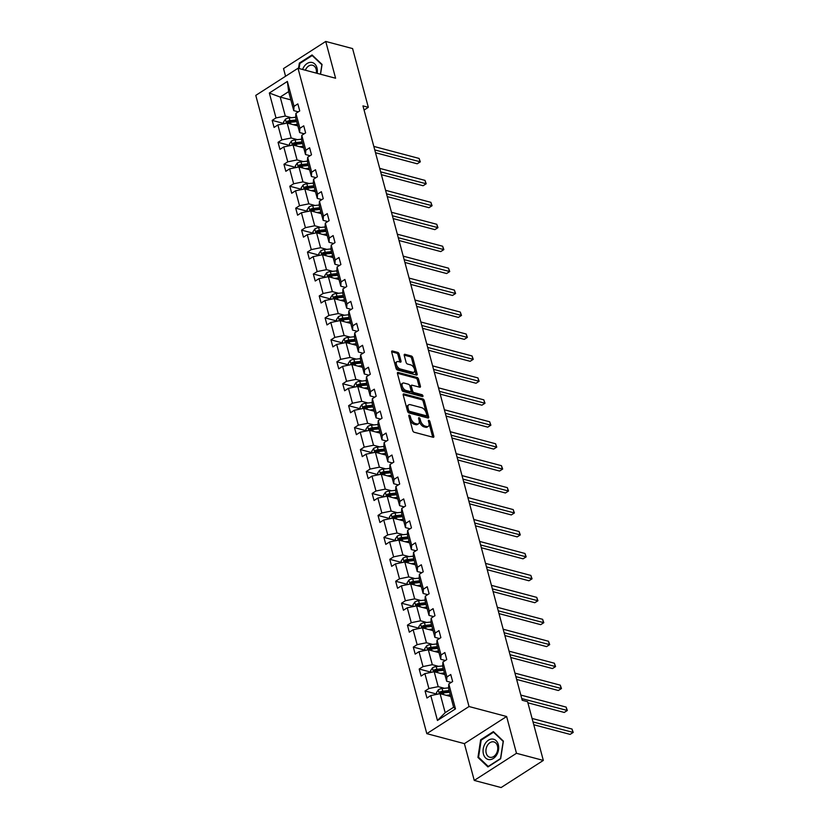 <?xml version="1.0" encoding="UTF-8"?>
<svg xmlns="http://www.w3.org/2000/svg" width="829" height="829" viewBox="0 0 829 829"><rect width="100%" height="100%" fill="white"/><g stroke="black" fill="none" stroke-linecap="round" stroke-linejoin="round"><path stroke-width="1.24" d="M409.277 415.142A1.109 0.601 57.3 0 0 408.801 415.909L412.728 430.583A1.585 0.85 57.3 0 0 414.158 432.241L433.132 437.277A1.585 0.85 57.3 0 0 433.619 437.235A1.585 0.85 57.3 0 0 433.816 436.178L429.888 421.505A1.109 0.601 57.3 0 0 428.406 421.111L428.914 423.018A5.067 2.736 57.3 0 1 428.282 426.375A5.067 2.736 57.3 0 1 426.728 426.541L425.142 426.116A5.067 2.736 57.3 0 1 420.593 420.8L420.085 418.904A1.109 0.601 57.3 0 0 418.604 418.51L419.111 420.407A5.067 2.736 57.3 0 1 418.479 423.774A5.067 2.736 57.3 0 1 416.925 423.93L415.339 423.515A5.067 2.736 57.3 0 1 410.78 418.199L410.272 416.303A1.109 0.601 57.3 0 0 409.277 415.142M399.132 354.056A1.585 0.85 57.3 0 0 397.702 352.387L392.376 350.978A1.585 0.85 57.3 0 0 391.899 351.03A1.585 0.85 57.3 0 0 391.692 352.076L396.065 368.377A1.585 0.85 57.3 0 0 397.485 370.035L416.469 375.071A1.585 0.85 57.3 0 0 416.946 375.019A1.585 0.85 57.3 0 0 417.153 373.972L412.78 357.672A1.585 0.85 57.3 0 0 411.36 356.014L404.925 354.304A1.585 0.85 57.3 0 0 404.438 354.356A1.585 0.85 57.3 0 0 404.241 355.413L406.106 362.387A1.585 0.85 57.3 0 0 407.536 364.045L410.728 364.895A4.228 2.29 57.3 0 1 414.168 368.335A4.228 2.29 57.3 0 1 414.003 372.148A4.228 2.29 57.3 0 1 412.707 372.283L400.21 368.957A4.228 2.29 57.3 0 1 396.759 365.516A4.228 2.29 57.3 0 1 396.936 361.703A4.228 2.29 57.3 0 1 398.231 361.568L400.314 362.128A1.585 0.85 57.3 0 0 400.801 362.076A1.585 0.85 57.3 0 0 400.998 361.029L399.132 354.056L397.993 354.781A1.585 0.85 57.3 0 0 396.563 353.123L391.64 351.817M335.6 78.237L325.735 41.45L352.594 48.579L368.325 107.314L362.957 105.884L522.218 700.267L527.586 701.686L543.327 760.421L516.477 753.292L506.623 716.505L469.027 706.526L298.005 68.258L335.6 78.237M403.889 393.92A1.585 0.85 57.3 0 0 403.402 393.972A1.585 0.85 57.3 0 0 403.205 395.018L407.567 411.319A1.585 0.85 57.3 0 0 408.998 412.977L427.971 418.013A1.585 0.85 57.3 0 0 428.458 417.971A1.585 0.85 57.3 0 0 428.655 416.914L424.293 400.625A1.585 0.85 57.3 0 0 422.863 398.956L403.889 393.92L403.153 394.397M401.816 389.848L397.454 373.547A1.585 0.85 57.3 0 1 397.651 372.501A1.585 0.85 57.3 0 1 398.138 372.449L417.111 377.485A1.585 0.85 57.3 0 1 418.531 379.154L420.407 386.127A1.585 0.85 57.3 0 1 420.21 387.174A1.585 0.85 57.3 0 1 419.723 387.226L412.023 385.184A1.585 0.85 57.3 0 0 411.536 385.226A1.585 0.85 57.3 0 0 411.339 386.283L412.583 390.905A1.585 0.85 57.3 0 0 414.003 392.573L422.013 394.697A1.109 0.601 57.3 0 1 422.531 396.625L403.236 391.506A1.585 0.85 57.3 0 1 401.816 389.848M325.735 41.45L283.518 68.579L285.57 76.247M506.623 716.505L464.395 743.634L474.25 780.421L516.477 753.292M474.25 780.421L501.11 787.55L543.327 760.421M298.316 111.832L293.746 110.62L288.658 91.625L287.362 81.439L294.036 106.34L297.849 103.884L299.735 110.92L295.912 113.376L299.911 128.288L303.735 125.832L305.621 132.868L301.797 135.324L305.797 150.236L309.611 147.78L311.497 154.816L307.673 157.272L311.673 172.183L315.497 169.727L317.383 176.764L313.559 179.219L317.548 194.131L321.372 191.675L323.258 198.711L319.434 201.167L323.434 216.079L327.258 213.623L329.144 220.649L325.32 223.105L329.31 238.027L333.134 235.571L335.02 242.596L331.196 245.052L335.196 259.964L339.02 257.508L340.906 264.544L337.082 267L341.071 281.912L344.895 279.456L346.781 286.492L342.957 288.948L346.957 303.86L350.781 301.404L352.667 308.44L348.843 310.896L352.833 325.807L356.657 323.351L358.542 330.388L354.719 332.843L358.719 347.755L362.542 345.299L364.428 352.335L360.605 354.791L364.594 369.703L368.418 367.247L370.304 374.273L366.48 376.729L370.48 391.64L374.304 389.184L376.19 396.221L372.366 398.676L376.356 413.588L380.179 411.132L382.065 418.168L378.242 420.624L382.242 435.536L386.065 433.08L387.951 440.116L384.128 442.572L388.117 457.484L391.941 455.028L393.827 462.064L390.003 464.52L394.003 479.431L397.827 476.976L399.702 484.012L395.889 486.468L399.879 501.379L403.702 498.923L405.588 505.959L401.764 508.415L405.764 523.327L409.588 520.871L411.464 527.897L407.65 530.353L411.64 545.264L415.464 542.808L417.35 549.845L413.526 552.301L417.526 567.212L421.339 564.756L423.225 571.792L419.401 574.248L423.401 589.16L427.225 586.704L429.111 593.74L425.287 596.196L429.287 611.108L433.101 608.652L434.987 615.688L431.163 618.144L435.163 633.055L438.987 630.6L440.873 637.636L437.049 640.092L441.038 655.003L444.862 652.547L446.748 659.573L442.924 662.029L446.924 676.951L450.748 674.495L452.634 681.521L448.81 683.977L455.484 708.878L437.453 720.463L430.779 695.562L426.956 698.018L425.07 690.982L428.894 688.526L424.894 673.614L421.08 676.07L419.194 669.034L423.018 666.578L419.018 651.667L415.194 654.122L413.308 647.097L417.132 644.641L413.132 629.729L409.319 632.185L407.433 625.149L411.257 622.693L407.257 607.781L403.433 610.237L401.547 603.201L405.371 600.745L401.381 585.834L397.557 588.289L395.671 581.253L399.495 578.797L395.495 563.886L391.671 566.342L389.785 559.306L393.609 556.85L389.62 541.938L385.796 544.394L383.91 537.358L387.734 534.902L383.734 519.99L379.91 522.446L378.024 515.42L381.848 512.964L377.858 498.042L374.034 500.498L372.148 493.473L375.972 491.017L371.972 476.105L368.149 478.561L366.263 471.525L370.086 469.069L366.097 454.157L362.273 456.613L360.387 449.577L364.211 447.121L360.211 432.21L356.387 434.665L354.501 427.629L358.325 425.173L354.335 410.262L350.512 412.718L348.626 405.682L352.449 403.226L348.449 388.314L344.626 390.77L342.74 383.734L346.563 381.278L342.574 366.366L338.75 368.822L336.864 361.796L340.688 359.34L336.688 344.429L332.864 346.885L330.978 339.849L334.802 337.393L330.812 322.481L326.989 324.937L325.103 317.901L328.926 315.445L324.927 300.533L321.103 302.989L319.227 295.953L323.041 293.497L319.051 278.585L315.227 281.041L313.341 274.005L317.165 271.549L313.165 256.638L309.341 259.094L307.466 252.057L311.279 249.602L307.29 234.69L303.466 237.146L301.58 230.12L305.404 227.664L301.404 212.742L297.59 215.198L295.704 208.172L299.528 205.716L295.528 190.805L291.704 193.261L289.818 186.224L293.642 183.769L289.642 168.857L285.829 171.313L283.943 164.277L287.767 161.821L283.767 146.909L279.943 149.365L278.057 142.329L281.881 139.873L277.891 124.961L274.067 127.417L272.181 120.381L276.005 117.925L269.332 93.024L287.362 81.439M293.746 110.62L294.036 106.34M469.027 706.526L426.811 733.655L255.778 95.387L298.005 68.258M297.404 139.645L291.186 137.997L287.186 123.075L297.849 125.915M287.186 123.075L277.891 124.961M291.186 137.997L281.881 139.873M304.202 133.78L299.632 132.567L295.632 117.656L295.912 113.376M299.632 132.567L299.911 128.288M303.279 161.593L297.062 159.935L293.072 145.023L303.725 147.852M293.072 145.023L283.767 146.909M297.062 159.935L287.767 161.821M310.077 155.728L305.507 154.515L301.518 139.604L301.797 135.324M305.507 154.515L305.797 150.236M309.165 183.541L302.948 181.883L298.948 166.971L309.611 169.8M298.948 166.971L289.642 168.857M302.948 181.883L293.642 183.769M315.963 177.675L311.393 176.463L307.393 161.551L307.673 157.272M311.393 176.463L311.673 172.183M315.041 205.478L308.823 203.83L304.834 188.919L315.486 191.748M304.834 188.919L295.528 190.805M308.823 203.83L299.528 205.716M321.839 199.623L317.269 198.411L313.279 183.499L313.559 179.219M317.269 198.411L317.548 194.131M320.927 227.426L314.709 225.778L310.709 210.867L321.372 213.695M310.709 210.867L301.404 212.742M314.709 225.778L305.404 227.664M327.724 221.561L323.155 220.348L319.155 205.437L319.434 201.167M323.155 220.348L323.434 216.079M326.802 249.374L320.585 247.726L316.595 232.814L327.248 235.643M316.595 232.814L307.29 234.69M320.585 247.726L311.279 249.602M333.6 243.508L329.03 242.296L325.041 227.384L325.32 223.105M329.03 242.296L329.31 238.027M332.688 271.321L326.471 269.674L322.471 254.762L333.134 257.591M322.471 254.762L313.165 256.638M326.471 269.674L317.165 271.549M339.486 265.456L334.916 264.244L330.916 249.332L331.196 245.052M334.916 264.244L335.196 259.964M338.564 293.269L332.346 291.611L328.357 276.699L339.009 279.528M328.357 276.699L319.051 278.585M332.346 291.611L323.041 293.497M345.361 287.404L340.792 286.192L336.802 271.28L337.082 267M340.792 286.192L341.071 281.912M344.449 315.217L338.232 313.559L334.232 298.647L344.895 301.476M334.232 298.647L324.927 300.533M338.232 313.559L328.926 315.445M351.247 309.352L346.677 308.139L342.678 293.228L342.957 288.948M346.677 308.139L346.957 303.86M350.325 337.154L344.108 335.507L340.118 320.595L350.771 323.424M340.118 320.595L330.812 322.481M344.108 335.507L334.802 337.393M357.123 331.299L352.553 330.087L348.563 315.175L348.843 310.896M352.553 330.087L352.833 325.807M356.211 359.102L349.993 357.454L345.994 342.543L356.646 345.372M345.994 342.543L336.688 344.429M349.993 357.454L340.688 359.34M363.009 353.247L358.439 352.035L354.439 337.113L354.719 332.843M358.439 352.035L358.719 347.755M362.086 381.05L355.869 379.402L351.879 364.491L362.532 367.32M351.879 364.491L342.574 366.366M355.869 379.402L346.563 381.278M368.884 375.185L364.314 373.972L360.325 359.061L360.605 354.791M364.314 373.972L364.594 369.703M367.972 402.998L361.755 401.35L357.755 386.438L368.408 389.267M357.755 386.438L348.449 388.314M361.755 401.35L352.449 403.226M374.77 397.132L370.2 395.92L366.2 381.008L366.48 376.729M370.2 395.92L370.48 391.64M373.848 424.945L367.63 423.298L363.641 408.386L374.293 411.215M363.641 408.386L354.335 410.262M367.63 423.298L358.325 425.173M380.646 419.08L376.076 417.868L372.076 402.956L372.366 398.676M376.076 417.868L376.356 413.588M379.734 446.893L373.516 445.235L369.516 430.324L380.169 433.152M369.516 430.324L360.211 432.21M373.516 445.235L364.211 447.121M386.532 441.028L381.962 439.816L377.962 424.904L378.242 420.624M381.962 439.816L382.242 435.536M385.609 468.841L379.392 467.183L375.402 452.271L386.055 455.1M375.402 452.271L366.097 454.157M379.392 467.183L370.086 469.069M392.407 462.976L387.837 461.763L383.837 446.852L384.128 442.572M387.837 461.763L388.117 457.484M391.485 490.778L385.278 489.131L381.278 474.219L391.93 477.048M381.278 474.219L371.972 476.105M385.278 489.131L375.972 491.017M398.283 484.924L393.713 483.711L389.723 468.799L390.003 464.52M393.713 483.711L394.003 479.431M397.371 512.726L391.153 511.078L387.153 496.167L397.816 498.996M387.153 496.167L377.858 498.042M391.153 511.078L381.848 512.964M404.169 506.871L399.599 505.649L395.599 490.737L395.889 486.468M399.599 505.649L399.879 501.379M403.246 534.674L397.039 533.026L393.039 518.115L403.692 520.944M393.039 518.115L383.734 519.99M397.039 533.026L387.734 534.902M410.044 528.809L405.474 527.596L401.485 512.685L401.764 508.415M405.474 527.596L405.764 523.327M409.132 556.622L402.915 554.974L398.915 540.062L409.578 542.891M398.915 540.062L389.62 541.938M402.915 554.974L393.609 556.85M415.93 550.757L411.36 549.544L407.36 534.632L407.65 530.353M411.36 549.544L411.64 545.264M415.008 578.569L408.79 576.922L404.801 562L415.453 564.839M404.801 562L395.495 563.886M408.79 576.922L399.495 578.797M421.806 572.704L417.236 571.492L413.246 556.58L413.526 552.301M417.236 571.492L417.526 567.212M420.894 600.517L414.676 598.859L410.676 583.948L421.339 586.777M410.676 583.948L401.381 585.834M414.676 598.859L405.371 600.745M427.691 594.652L423.122 593.44L419.122 578.528L419.401 574.248M423.122 593.44L423.401 589.16M426.769 622.465L420.552 620.807L416.562 605.895L427.215 608.724M416.562 605.895L407.257 607.781M420.552 620.807L411.257 622.693M433.567 616.6L428.997 615.387L425.008 600.476L425.287 596.196M428.997 615.387L429.287 611.108M432.655 644.402L426.438 642.755L422.438 627.843L433.101 630.672M422.438 627.843L413.132 629.729M426.438 642.755L417.132 644.641M439.453 638.548L434.883 637.335L430.883 622.413L431.163 618.144M434.883 637.335L435.163 633.055M438.531 666.35L432.313 664.703L428.324 649.791L438.976 652.62M428.324 649.791L419.018 651.667M432.313 664.703L423.018 666.578M445.328 660.485L440.759 659.273L436.769 644.361L437.049 640.092M440.759 659.273L441.038 655.003M444.417 688.298L438.199 686.65L434.199 671.739L444.862 674.568M434.199 671.739L424.894 673.614M438.199 686.65L428.894 688.526M451.214 682.433L446.644 681.22L442.645 666.309L442.924 662.029M446.644 681.22L446.924 676.951M437.453 720.463L445.173 712.671L440.085 693.686L450.738 696.515M440.085 693.686L430.779 695.562M464.395 743.634L426.811 733.655M364.076 110.05L368.325 107.314M288.658 91.625L280.212 97.055L285.3 116.05L291.518 117.697M290.875 99.884L280.212 97.055L269.332 93.024M445.173 712.671L453.618 707.251L448.53 688.257L448.81 683.977M453.618 707.251L455.484 708.878M285.3 116.05L276.005 117.925M436.821 694.101L425.07 690.982M430.935 672.164L419.194 669.034M425.059 650.216L413.308 647.097M419.173 628.268L407.433 625.149M413.298 606.32L401.547 603.201M407.422 584.372L395.671 581.253M401.537 562.425L389.785 559.306M395.661 540.477L383.91 537.358M389.775 518.539L378.024 515.42M383.9 496.592L372.148 493.473M378.014 474.644L366.263 471.525M372.138 452.696L360.387 449.577M366.252 430.748L354.501 427.629M360.377 408.801L348.626 405.682M354.491 386.853L342.74 383.734M348.615 364.915L336.864 361.796M342.729 342.968L330.978 339.849M336.854 321.02L325.103 317.901M330.968 299.072L319.227 295.953M325.092 277.124L313.341 274.005M319.206 255.177L307.466 252.057M313.331 233.239L301.58 230.12M307.445 211.291L295.704 208.172M301.569 189.344L289.818 186.224M295.684 167.396L283.943 164.277M289.808 145.448L278.057 142.329M283.932 123.5L272.181 120.381M480.654 739.779L477.939 757.437L487.939 766.929L500.654 758.763L503.369 741.105L493.379 731.613L480.654 739.779L481.421 739.986M320.543 74.237L322.056 64.424L312.056 54.942L299.342 63.108L298.533 68.392M409.018 416.728A1.109 0.601 57.3 0 1 409.132 417.039L409.64 418.935A5.067 2.736 57.3 0 0 414.199 424.251L415.339 423.515M418.479 423.774L417.339 424.51A5.067 2.736 57.3 0 1 415.785 424.666L414.199 424.251M428.282 426.375L427.142 427.111A5.067 2.736 57.3 0 1 425.588 427.267L424.002 426.852A5.067 2.736 57.3 0 1 419.453 421.536L418.935 419.64A1.109 0.601 57.3 0 0 418.821 419.329M432.728 437.173A1.585 0.85 57.3 0 0 432.676 436.914L428.748 422.241A1.109 0.601 57.3 0 0 428.624 421.93M427.567 417.909A1.585 0.85 57.3 0 0 427.515 417.65L423.153 401.35A1.585 0.85 57.3 0 0 421.723 399.692L403.153 394.759M408.635 410.189A1.109 0.601 57.3 0 0 409.64 411.35L426.293 415.775A1.109 0.601 57.3 0 0 426.769 415.008L426.241 413.008A5.067 2.736 57.3 0 0 421.681 407.692L410.293 404.666A5.067 2.736 57.3 0 0 408.738 404.821A5.067 2.736 57.3 0 0 408.106 408.189L408.635 410.189L407.495 410.925A1.109 0.601 57.3 0 0 408.49 412.086L409.64 411.35M425.66 416.179A1.109 0.601 57.3 0 1 425.153 416.51L408.49 412.086M408.738 404.821L407.599 405.557A5.067 2.736 57.3 0 0 406.966 408.925L408.106 408.189M407.495 410.925L406.966 408.925M397.402 373.288L415.971 378.221L417.111 377.485M419.319 387.112A1.585 0.85 57.3 0 0 419.267 386.853L417.391 379.879A1.585 0.85 57.3 0 0 415.971 378.221M411.536 385.226L410.396 385.962A1.585 0.85 57.3 0 0 410.2 387.019L411.433 391.64A1.585 0.85 57.3 0 0 412.863 393.298L420.873 395.433L422.013 394.697M421.826 396.438A1.109 0.601 57.3 0 0 420.873 395.433M404.034 383.06A4.228 2.29 57.3 0 0 402.739 383.195A4.228 2.29 57.3 0 0 402.573 387.008A4.228 2.29 57.3 0 0 406.013 390.449L410.417 391.62A1.585 0.85 57.3 0 0 410.904 391.568A1.585 0.85 57.3 0 0 411.101 390.511L409.868 385.889A1.585 0.85 57.3 0 0 408.438 384.231L404.034 383.06M402.739 383.195L401.599 383.931A4.228 2.29 57.3 0 0 401.423 387.744A4.228 2.29 57.3 0 0 404.873 391.184L406.013 390.449M410.904 391.568L409.764 392.304A1.585 0.85 57.3 0 1 409.277 392.345L404.873 391.184M399.91 362.014A1.585 0.85 57.3 0 0 399.858 361.755L397.993 354.781M396.936 361.703L395.796 362.439A4.228 2.29 57.3 0 0 395.62 366.252A4.228 2.29 57.3 0 0 399.07 369.693L400.21 368.957M414.003 372.148L412.863 372.874A4.228 2.29 57.3 0 1 411.567 373.009L399.07 369.693M416.054 374.967A1.585 0.85 57.3 0 0 416.003 374.708L411.64 358.408A1.585 0.85 57.3 0 0 410.22 356.75L404.189 355.154M479.069 757.747L477.939 757.437M300.108 63.305L299.342 63.108M448.841 696.008L450.551 695.821M446.303 695.334L450.302 694.899M436.883 694.329L436.437 692.671L438.344 689.79A4.269 1.834 -15 0 1 442.095 688.547L448.551 687.852M533.772 724.743L570.103 734.39L572.963 732.567L572.02 729.043L532.083 718.442M449.142 690.536L442.81 691.22A4.269 1.834 165 0 0 440.044 691.956L440.5 693.645A4.269 1.834 -15 0 1 443.266 692.909L449.587 692.225M440.044 691.956L441.588 692.36A2.176 0.933 -15 0 1 442.334 692.225L449.391 691.459M533.026 721.955L573.222 732.432L570.103 734.39M572.02 729.043L573.222 732.432M442.966 674.06L444.676 673.873M440.417 673.386L444.427 672.951M430.997 672.381L430.552 670.723L432.458 667.853A4.269 1.834 -15 0 1 436.22 666.599L442.676 665.905M527.886 702.805L564.228 712.453L567.077 710.619L566.134 707.096L520.83 695.065M443.256 668.599L436.935 669.272A4.269 1.834 165 0 0 434.168 670.008L434.614 671.697A4.269 1.834 -15 0 1 437.38 670.962L443.712 670.288M434.168 670.008L435.712 670.412A2.176 0.933 -15 0 1 436.458 670.278L443.505 669.521M521.773 698.588L567.337 710.484L564.228 712.453M566.134 707.096L567.337 710.484M437.08 652.112L438.79 651.936M434.541 651.439L438.551 651.014M425.122 650.433L424.676 648.775L426.583 645.905A4.269 1.834 -15 0 1 430.334 644.651L436.79 643.957M516.633 679.428L558.342 690.505L561.202 688.671L560.259 685.148L514.944 673.127M437.38 646.651L431.049 647.325A4.269 1.834 165 0 0 428.282 648.06L428.738 649.749A4.269 1.834 -15 0 1 431.505 649.014L437.826 648.34M428.282 648.06L429.826 648.475A2.176 0.933 -15 0 1 430.572 648.33L437.629 647.573M515.887 676.64L561.461 688.536L558.342 690.505M560.259 685.148L561.461 688.536M489.286 759.633A10.476 7.585 -75.1 0 0 498.519 749.779A10.476 7.585 -75.1 0 0 492.457 739.033A10.476 7.585 -75.1 0 0 483.224 748.888A10.476 7.585 -75.1 0 0 489.286 759.633M490.644 757.385A7.927 5.741 -75.1 0 0 497.535 750.494A7.927 5.741 -75.1 0 0 493.887 741.924A7.927 5.741 -75.1 0 0 493.048 741.789A7.927 5.741 -75.1 0 0 486.157 748.68A7.927 5.741 -75.1 0 0 489.815 757.26A7.927 5.741 -75.1 0 0 490.644 757.385M481.183 740.131L493.504 732.214L503.193 741.416L500.55 758.525L488.229 766.442L478.551 757.24L481.183 740.131M494.208 732.401L493.504 732.214M317.165 73.346A10.476 7.585 -75.1 0 0 311.144 62.351A10.476 7.585 -75.1 0 0 302.606 69.481M316.346 73.128A7.927 5.741 -75.1 0 0 312.564 65.253A7.927 5.741 -75.1 0 0 311.735 65.118A7.927 5.741 -75.1 0 0 305.383 70.216M299.082 68.548L299.87 63.46L312.191 55.543L321.88 64.745L320.419 74.206M312.896 55.73L312.191 55.543M431.204 630.175L432.914 629.988M428.655 629.491L432.665 629.066M419.236 628.496L418.79 626.828L420.697 623.957A4.269 1.834 -15 0 1 424.458 622.714L430.914 622.019M510.757 657.48L552.466 668.557L555.316 666.723L554.373 663.21L509.068 651.179M431.494 624.703L425.173 625.377A4.269 1.834 165 0 0 422.407 626.113L422.852 627.802A4.269 1.834 -15 0 1 425.619 627.066L431.95 626.392M422.407 626.113L423.951 626.527A2.176 0.933 -15 0 1 424.697 626.382L431.743 625.626M510.011 654.692L555.575 666.589L552.466 668.557M554.373 663.21L555.575 666.589M425.318 608.227L427.028 608.04M422.78 607.543L426.79 607.118M413.36 606.548L412.915 604.88L414.821 602.009A4.269 1.834 -15 0 1 418.572 600.766L425.028 600.072M504.882 635.532L546.58 646.61L549.44 644.775L548.497 641.263L503.182 629.232M425.619 602.756L419.287 603.439A4.269 1.834 165 0 0 416.521 604.165L416.977 605.854A4.269 1.834 -15 0 1 419.743 605.129L426.065 604.445M416.521 604.165L418.065 604.579A2.176 0.933 -15 0 1 418.821 604.434L425.868 603.678M504.125 632.745L549.7 644.641L546.58 646.61M548.497 641.263L549.7 644.641M419.443 586.279L421.153 586.093M416.894 585.606L420.904 585.17M407.474 584.6L407.029 582.932L408.935 580.062A4.269 1.834 -15 0 1 412.697 578.818L419.153 578.124M498.996 613.595L540.705 624.662L543.555 622.828L542.612 619.315L497.307 607.284M419.733 580.808L413.412 581.492A4.269 1.834 165 0 0 410.645 582.217L411.091 583.906A4.269 1.834 -15 0 1 413.858 583.181L420.189 582.497M410.645 582.217L412.189 582.632A2.176 0.933 -15 0 1 412.935 582.486L419.982 581.73M498.25 610.797L543.814 622.693L540.705 624.662M542.612 619.315L543.814 622.693M413.557 564.331L415.267 564.145M411.018 563.658L415.028 563.223M401.599 562.653L401.153 560.995L403.06 558.114A4.269 1.834 -15 0 1 406.811 556.87L413.267 556.176M493.12 591.647L534.829 602.714L537.679 600.88L536.736 597.367L491.431 585.336M413.858 558.86L407.526 559.544A4.269 1.834 165 0 0 404.759 560.28L405.215 561.958A4.269 1.834 -15 0 1 407.982 561.233L414.303 560.549M404.759 560.28L406.303 560.684A2.176 0.933 -15 0 1 407.06 560.539L414.106 559.782M492.364 588.859L537.938 600.756L534.829 602.714M536.736 597.367L537.938 600.756M407.681 542.384L409.391 542.197M405.132 541.71L409.143 541.275M395.713 540.705L395.267 539.047L397.174 536.166A4.269 1.834 -15 0 1 400.935 534.923L407.391 534.228M487.234 569.699L528.943 580.777L531.793 578.943L530.85 575.419L485.545 563.388M407.972 536.923L401.65 537.596A4.269 1.834 165 0 0 398.884 538.332L399.329 540.021A4.269 1.834 -15 0 1 402.106 539.285L408.428 538.601M398.884 538.332L400.428 538.736A2.176 0.933 -15 0 1 401.174 538.601L408.22 537.845M486.488 566.912L532.052 578.808L528.943 580.777M530.85 575.419L532.052 578.808M401.796 520.436L403.516 520.26M399.257 519.762L403.267 519.337M389.837 518.757L389.392 517.099L391.298 514.229A4.269 1.834 -15 0 1 395.05 512.975L401.505 512.281M481.359 547.751L523.068 558.829L525.918 556.995L524.975 553.471L479.67 541.441M402.096 514.975L395.765 515.648A4.269 1.834 165 0 0 392.998 516.384L393.454 518.073A4.269 1.834 -15 0 1 396.221 517.337L402.552 516.664M392.998 516.384L394.542 516.788A2.176 0.933 -15 0 1 395.298 516.654L402.345 515.897M480.613 544.964L526.177 556.86L523.068 558.829M524.975 553.471L526.177 556.86M395.92 498.488L397.63 498.312M393.371 497.814L397.381 497.39M383.951 496.809L383.506 495.151L385.412 492.281A4.269 1.834 -15 0 1 389.174 491.027L395.63 490.343M475.473 525.804L517.182 536.881L520.032 535.047L519.089 531.534L473.784 519.503M396.21 493.027L389.889 493.701A4.269 1.834 165 0 0 387.122 494.436L387.568 496.125A4.269 1.834 -15 0 1 390.345 495.39L396.666 494.716M387.122 494.436L388.666 494.851A2.176 0.933 -15 0 1 389.412 494.706L396.459 493.949M474.727 523.016L520.291 534.912L517.182 536.881M519.089 531.534L520.291 534.912M390.044 476.551L391.754 476.364M387.495 475.867L391.506 475.442M378.076 474.872L377.63 473.204L379.537 470.333A4.269 1.834 -15 0 1 383.288 469.09L389.744 468.395M469.597 503.856L511.306 514.933L514.156 513.099L513.213 509.586L467.908 497.555M390.335 471.079L384.003 471.763A4.269 1.834 165 0 0 381.236 472.489L381.692 474.178A4.269 1.834 -15 0 1 384.459 473.442L390.791 472.768M381.236 472.489L382.791 472.903A2.176 0.933 -15 0 1 383.537 472.758L390.583 472.002M468.851 501.068L514.415 512.964L511.306 514.933M513.213 509.586L514.415 512.964M384.159 454.603L385.868 454.416M381.609 453.929L385.62 453.494M372.19 452.924L371.744 451.256L373.651 448.385A4.269 1.834 -15 0 1 377.413 447.142L383.868 446.448M463.712 481.908L505.421 492.986L508.27 491.151L507.338 487.639L462.022 475.608M384.449 449.131L378.128 449.815A4.269 1.834 165 0 0 375.361 450.541L375.817 452.23A4.269 1.834 -15 0 1 378.584 451.504L384.905 450.821M375.361 450.541L376.905 450.955A2.176 0.933 -15 0 1 377.651 450.81L384.697 450.054M462.965 479.121L508.529 491.017L505.421 492.986M507.338 487.639L508.529 491.017M378.283 432.655L379.993 432.469M375.734 431.982L379.744 431.546M366.314 430.976L365.869 429.308L367.775 426.438A4.269 1.834 -15 0 1 371.527 425.194L377.983 424.5M457.836 459.971L499.545 471.038L502.395 469.204L501.452 465.691L456.147 453.66M378.573 427.184L372.242 427.868A4.269 1.834 165 0 0 369.475 428.593L369.931 430.282A4.269 1.834 -15 0 1 372.698 429.557L379.029 428.873M369.475 428.593L371.029 429.007A2.176 0.933 -15 0 1 371.775 428.862L378.822 428.106M457.09 457.173L502.654 469.069L499.545 471.038M501.452 465.691L502.654 469.069M372.397 410.707L374.107 410.521M369.848 410.034L373.858 409.599M360.439 409.029L359.993 407.371L361.89 404.49A4.269 1.834 -15 0 1 365.651 403.246L372.107 402.552M451.95 438.023L493.659 449.09L496.519 447.266L495.576 443.743L450.261 431.712M372.698 405.236L366.366 405.92A4.269 1.834 165 0 0 363.599 406.656L364.055 408.345A4.269 1.834 -15 0 1 366.822 407.609L373.143 406.925M363.599 406.656L365.143 407.06A2.176 0.933 -15 0 1 365.89 406.925L372.936 406.158M451.204 435.235L496.768 447.132L493.659 449.09M495.576 443.743L496.768 447.132M366.522 388.76L368.231 388.573M363.972 388.086L367.983 387.651M354.553 387.081L354.107 385.423L356.014 382.552A4.269 1.834 -15 0 1 359.765 381.299L366.231 380.604M446.075 416.075L487.784 427.153L490.633 425.318L489.69 421.795L444.385 409.764M366.812 383.299L360.491 383.972A4.269 1.834 165 0 0 357.713 384.708L358.169 386.397A4.269 1.834 -15 0 1 360.936 385.661L367.268 384.977M357.713 384.708L359.268 385.112A2.176 0.933 -15 0 1 360.014 384.977L367.06 384.221M445.328 413.288L490.892 425.184L487.784 427.153M489.69 421.795L490.892 425.184M360.636 366.812L362.346 366.636M358.097 366.138L362.097 365.713M348.677 365.133L348.232 363.475L350.139 360.605A4.269 1.834 -15 0 1 353.89 359.351L360.346 358.656M440.189 394.127L481.898 405.205L484.758 403.371L483.815 399.847L438.5 387.827M360.936 361.351L354.605 362.024A4.269 1.834 165 0 0 351.838 362.76L352.294 364.449A4.269 1.834 -15 0 1 355.061 363.713L361.382 363.04M351.838 362.76L353.382 363.175A2.176 0.933 -15 0 1 354.128 363.029L361.175 362.273M439.443 391.34L485.006 403.236L481.898 405.205M483.815 399.847L485.006 403.236M354.76 344.864L356.47 344.688M352.211 344.19L356.221 343.766M342.791 343.185L342.346 341.527L344.253 338.657A4.269 1.834 -15 0 1 348.004 337.413L354.47 336.719M434.313 372.18L476.022 383.257L478.872 381.423L477.929 377.91L432.624 365.879M355.05 339.403L348.729 340.077A4.269 1.834 165 0 0 345.962 340.812L346.408 342.501A4.269 1.834 -15 0 1 349.175 341.766L355.506 341.092M345.962 340.812L347.506 341.227A2.176 0.933 -15 0 1 348.253 341.082L355.299 340.325M433.567 369.392L479.131 381.288L476.022 383.257M477.929 377.91L479.131 381.288M348.874 322.927L350.584 322.74M346.335 322.243L350.335 321.818M336.916 321.248L336.47 319.579L338.377 316.709A4.269 1.834 -15 0 1 342.128 315.466L348.584 314.771M428.427 350.232L470.136 361.309L472.996 359.475L472.053 355.962L426.738 343.931M349.175 317.455L342.843 318.139A4.269 1.834 165 0 0 340.077 318.864L340.532 320.554A4.269 1.834 -15 0 1 343.299 319.828L349.62 319.144M340.077 318.864L341.621 319.279A2.176 0.933 -15 0 1 342.367 319.134L349.413 318.377M427.681 347.444L473.245 359.34L470.136 361.309M472.053 355.962L473.245 359.34M342.999 300.979L344.709 300.792M340.45 300.305L344.46 299.87M331.03 299.3L330.584 297.632L332.491 294.761A4.269 1.834 -15 0 1 336.253 293.518L342.709 292.824M422.552 328.284L464.261 339.362L467.11 337.527L466.167 334.014L420.863 321.984M343.289 295.507L336.968 296.191A4.269 1.834 165 0 0 334.201 296.917L334.647 298.606A4.269 1.834 -15 0 1 337.413 297.88L343.745 297.196M334.201 296.917L335.745 297.331A2.176 0.933 -15 0 1 336.491 297.186L343.538 296.43M421.806 325.496L467.369 337.393L464.261 339.362M466.167 334.014L467.369 337.393M337.113 279.031L338.823 278.845M334.574 278.357L338.574 277.922M325.155 277.352L324.709 275.694L326.616 272.814A4.269 1.834 -15 0 1 330.367 271.57L336.823 270.876M416.666 306.347L458.375 317.414L461.235 315.58L460.292 312.067L414.977 300.036M337.413 273.56L331.082 274.244A4.269 1.834 165 0 0 328.315 274.979L328.771 276.658A4.269 1.834 -15 0 1 331.538 275.933L337.859 275.249M328.315 274.979L329.859 275.383A2.176 0.933 -15 0 1 330.605 275.238L337.662 274.482M415.92 303.559L461.494 315.445L458.375 317.414M460.292 312.067L461.494 315.445M331.237 257.083L332.947 256.897M328.688 256.41L332.698 255.974M319.269 255.405L318.823 253.747L320.73 250.866A4.269 1.834 -15 0 1 324.491 249.622L330.947 248.928M410.79 284.399L452.499 295.466L455.349 293.642L454.406 290.119L409.101 278.088M331.527 251.612L325.206 252.296A4.269 1.834 165 0 0 322.44 253.032L322.885 254.721A4.269 1.834 -15 0 1 325.652 253.985L331.983 253.301M322.44 253.032L323.984 253.436A2.176 0.933 -15 0 1 324.73 253.301L331.776 252.544M410.044 281.611L455.608 293.507L452.499 295.466M454.406 290.119L455.608 293.507M325.351 235.135L327.061 234.959M322.813 234.462L326.813 234.027M313.393 233.457L312.947 231.799L314.854 228.928A4.269 1.834 -15 0 1 318.605 227.674L325.061 226.98M404.904 262.451L446.613 273.529L449.473 271.694L448.53 268.171L403.215 256.14M325.652 229.674L319.32 230.348A4.269 1.834 165 0 0 316.554 231.084L317.01 232.773A4.269 1.834 -15 0 1 319.776 232.037L326.098 231.364M316.554 231.084L318.098 231.488A2.176 0.933 -15 0 1 318.844 231.353L325.901 230.597M404.158 259.664L449.732 271.56L446.613 273.529M448.53 268.171L449.732 271.56M319.476 213.188L321.186 213.012M316.927 212.514L320.937 212.089M307.507 211.509L307.062 209.851L308.968 206.981A4.269 1.834 -15 0 1 312.73 205.727L319.186 205.032M399.029 240.503L440.738 251.581L443.588 249.747L442.645 246.234L397.34 234.203M319.766 207.727L313.445 208.4A4.269 1.834 165 0 0 310.678 209.136L311.124 210.825A4.269 1.834 -15 0 1 313.89 210.089L320.222 209.416M310.678 209.136L312.222 209.55A2.176 0.933 -15 0 1 312.968 209.405L320.015 208.649M398.283 237.716L443.847 249.612L440.738 251.581M442.645 246.234L443.847 249.612M313.59 191.25L315.3 191.064M311.051 190.566L315.061 190.142M301.632 189.572L301.186 187.903L303.093 185.033A4.269 1.834 -15 0 1 306.844 183.789L313.3 183.095M393.143 218.555L434.852 229.633L437.712 227.799L436.769 224.286L391.454 212.255M313.89 185.779L307.559 186.463A4.269 1.834 165 0 0 304.792 187.188L305.248 188.877A4.269 1.834 -15 0 1 308.015 188.142L314.336 187.468M304.792 187.188L306.336 187.603A2.176 0.933 -15 0 1 307.082 187.458L314.139 186.701M392.397 215.768L437.971 227.664L434.852 229.633M436.769 224.286L437.971 227.664M307.714 169.303L309.424 169.116M305.165 168.619L309.176 168.194M295.746 167.624L295.3 165.955L297.207 163.085A4.269 1.834 -15 0 1 300.968 161.842L307.424 161.147M387.267 196.608L428.976 207.685L431.826 205.851L430.883 202.338L385.578 190.307M308.005 163.831L301.683 164.515A4.269 1.834 165 0 0 298.917 165.24L299.362 166.93A4.269 1.834 -15 0 1 302.129 166.204L308.461 165.52M298.917 165.24L300.461 165.655A2.176 0.933 -15 0 1 301.207 165.51L308.253 164.753M386.521 193.82L432.085 205.716L428.976 207.685M430.883 202.338L432.085 205.716M301.829 147.355L303.538 147.168M299.29 146.681L303.3 146.246M289.87 145.676L289.425 144.008L291.331 141.137A4.269 1.834 -15 0 1 295.083 139.894L301.538 139.199M381.392 174.67L423.101 185.737L425.951 183.903L425.008 180.39L379.692 168.36M302.129 141.883L295.798 142.567A4.269 1.834 165 0 0 293.031 143.293L293.487 144.982A4.269 1.834 -15 0 1 296.254 144.256L302.575 143.572M293.031 143.293L294.575 143.707A2.176 0.933 -15 0 1 295.331 143.562L302.378 142.806M380.635 171.872L426.21 183.769L423.101 185.737M425.008 180.39L426.21 183.769M295.953 125.407L297.663 125.22M293.404 124.733L297.414 124.298M283.984 123.728L283.539 122.07L285.445 119.189A4.269 1.834 -15 0 1 289.207 117.946L295.663 117.252M375.506 152.723L417.215 163.79L420.065 161.966L419.122 158.443L373.817 146.412M296.243 119.936L289.922 120.619A4.269 1.834 165 0 0 287.155 121.355L287.601 123.044A4.269 1.834 -15 0 1 290.368 122.309L296.699 121.625M287.155 121.355L288.699 121.759A2.176 0.933 -15 0 1 289.445 121.614L296.492 120.858M374.76 149.935L420.324 161.831L417.215 163.79M419.122 158.443L420.324 161.831M409.64 418.935L410.78 418.199M415.785 424.666L416.925 423.93M418.935 419.64L420.085 418.904M419.453 421.536L420.593 420.8M424.002 426.852L425.142 426.116M425.588 427.267L426.728 426.541M428.748 422.241L429.888 421.505M432.676 436.914L433.816 436.178M409.132 417.039L410.272 416.303M421.723 399.692L422.863 398.956M423.153 401.35L424.293 400.625M427.515 417.65L428.655 416.914M425.153 416.51L426.293 415.775M397.402 372.915L398.138 372.449M417.391 379.879L418.531 379.154M419.267 386.853L420.407 386.127M410.2 387.019L411.339 386.283M411.433 391.64L412.583 390.905M412.863 393.298L414.003 392.573M409.277 392.345L410.417 391.62M399.858 361.755L400.998 361.029M411.567 373.009L412.707 372.283M404.2 354.781L404.925 354.304M410.22 356.75L411.36 356.014M411.64 358.408L412.78 357.672M416.003 374.708L417.153 373.972M391.651 351.444L392.376 350.978M396.563 353.123L397.702 352.387M438.292 689.863L439.349 693.832M443.266 692.909L443.733 694.65M442.095 688.547L442.81 691.22M432.417 667.915L433.474 671.884M437.38 670.962L437.847 672.702M436.22 666.599L436.935 669.272M426.531 645.978L427.598 649.936M431.505 649.014L431.971 650.755M430.334 644.651L431.049 647.325M420.655 624.03L421.712 627.988M425.619 627.066L426.085 628.817M424.458 622.714L425.173 625.377M414.769 602.082L415.837 606.04M419.743 605.129L420.21 606.869M418.572 600.766L419.287 603.439M408.894 580.134L409.951 584.103M413.858 583.181L414.334 584.922M412.697 578.818L413.412 581.492M403.008 558.186L404.075 562.155M407.982 561.233L408.448 562.974M406.811 556.87L407.526 559.544M397.132 536.239L398.189 540.207M402.106 539.285L402.573 541.026M400.935 534.923L401.65 537.596M391.247 514.301L392.314 518.26M396.221 517.337L396.687 519.078M395.05 512.975L395.765 515.648M385.371 492.353L386.428 496.312M390.345 495.39L390.811 497.131M389.174 491.027L389.889 493.701M379.485 470.406L380.552 474.364M384.459 473.442L384.925 475.193M383.288 469.09L384.003 471.763M373.61 448.458L374.667 452.416M378.584 451.504L379.05 453.245M377.413 447.142L378.128 449.815M367.724 426.51L368.791 430.479M372.698 429.557L373.164 431.298M371.527 425.194L372.242 427.868M361.848 404.562L362.905 408.531M366.822 407.609L367.288 409.35M365.651 403.246L366.366 405.92M355.962 382.615L357.03 386.583M360.936 385.661L361.403 387.402M359.765 381.299L360.491 383.972M350.087 360.677L351.144 364.636M355.061 363.713L355.527 365.454M353.89 359.351L354.605 362.024M344.201 338.729L345.268 342.688M349.175 341.766L349.641 343.507M348.004 337.413L348.729 340.077M338.325 316.782L339.382 320.74M343.299 319.828L343.766 321.569M342.128 315.466L342.843 318.139M332.439 294.834L333.507 298.792M337.413 297.88L337.88 299.621M336.253 293.518L336.968 296.191M326.564 272.886L327.621 276.855M331.538 275.933L332.004 277.674M330.367 271.57L331.082 274.244M320.678 250.938L321.745 254.907M325.652 253.985L326.118 255.726M324.491 249.622L325.206 252.296M314.802 228.991L315.859 232.959M319.776 232.037L320.243 233.778M318.605 227.674L319.32 230.348M308.927 207.053L309.984 211.012M313.89 210.089L314.357 211.83M312.73 205.727L313.445 208.4M303.041 185.105L304.108 189.064M308.015 188.142L308.481 189.893M306.844 183.789L307.559 186.463M297.165 163.158L298.222 167.116M302.129 166.204L302.595 167.945M300.968 161.842L301.683 164.515M291.28 141.21L292.347 145.179M296.254 144.256L296.72 145.997M295.083 139.894L295.798 142.567M285.404 119.262L286.461 123.231M290.368 122.309L290.844 124.049M289.207 117.946L289.922 120.619M425.495 416.479L426.634 415.743"/></g></svg>
